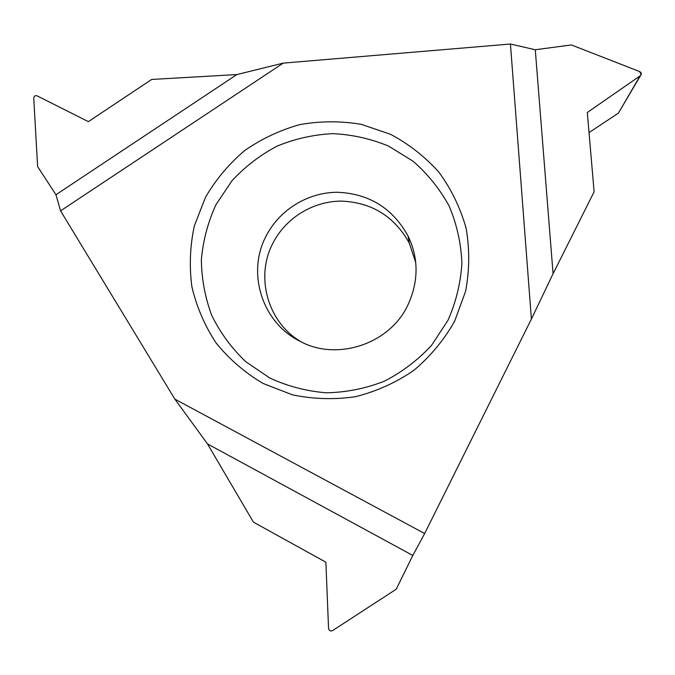 <?xml version="1.0" encoding="UTF-8"?>
<svg xmlns="http://www.w3.org/2000/svg" width="675" height="675" viewBox="0 0 675 675"><rect width="100%" height="100%" fill="white"/><g stroke="black" fill="none" stroke-linecap="round" stroke-linejoin="round"><path stroke-width="1.01" d="M510.435 44.027L531.402 319.064L424.651 533.537L412.822 555.449L424.651 533.537L174.85 399.111L60.564 210.862L283.238 63.121L510.435 44.027L535.275 49.756L553.07 273.729L594.11 191.827L587.309 112.48L640.077 75.904L641.123 74.545L639.681 71.575L571.379 44.93L535.275 49.756L510.435 44.027L283.238 63.121L236.841 74.579L151.672 79.447L88.358 121.643L37.209 95.901C35.142 95.276 33.986 96.044 33.75 98.213L37.614 166.548L55.949 194.738L236.841 74.579L283.238 63.121M454.604 321.3L465.607 291.279C469.555 270.211 469.724 249.227 466.121 228.31C460.401 207.942 451.364 189.278 439.028 172.319C425.056 156.743 408.881 144.07 390.513 134.291L361.26 124.343C340.808 120.901 320.38 120.977 299.995 124.563C280.058 130.106 261.622 138.78 244.662 150.576C228.935 163.941 215.873 179.525 205.462 197.311L194.349 225.863C190.004 245.995 189.177 266.288 191.877 286.74C196.611 306.847 204.677 325.595 216.084 342.976C229.23 359.159 244.856 372.634 262.972 383.4L292.326 394.808C313.183 399.187 334.26 399.802 355.556 396.681C376.481 391.399 395.879 382.641 413.775 370.423C430.321 356.451 443.931 340.073 454.604 321.3M531.402 319.064L553.07 273.729L531.402 319.064L424.651 533.537M55.949 194.738L60.564 210.862L55.949 194.738L37.614 166.548L33.75 98.213C33.986 96.044 35.142 95.276 37.209 95.901L88.358 121.643L151.672 79.447L236.841 74.579M174.85 399.111L207.495 443.914L253.429 522.138L325.873 562.199L328.548 628.239C329.054 630.728 330.421 631.505 332.648 630.56L396.233 589.199L412.822 555.449L207.495 443.914L174.85 399.111L60.564 210.862M589.03 132.578L618.401 113.138L640.592 75.457M300.983 341.752C267.41 322.237 254.973 276.387 273.164 242.705C286.073 217.747 313.107 201.192 341.322 201.108C371.798 202.365 394.462 216.388 409.303 243.169L415.707 262.457M448.023 320.22L431.671 345.195C418.036 359.994 402.266 371.993 384.37 381.189C365.656 388.513 346.317 392.386 326.363 392.808C306.526 391.213 287.677 386.277 269.798 378.025L245.725 361.665C231.626 348.207 220.303 332.817 211.764 315.478C205.031 297.405 201.563 278.758 201.378 259.538C203.099 240.401 207.968 222.109 215.992 204.66L231.879 180.883C244.941 166.759 259.985 155.182 277.003 146.154C294.84 138.814 313.394 134.646 332.682 133.642C351.987 134.544 370.592 138.679 388.505 146.062L413.058 161.224C427.731 173.998 439.771 188.975 449.187 206.145C456.806 224.235 461.05 243.177 461.903 262.972C460.721 282.8 456.089 301.885 448.023 320.22M535.275 49.756L571.379 44.93L639.681 71.575C641.697 72.782 641.832 74.225 640.077 75.904L587.309 112.48L594.11 191.827L553.07 273.729M412.822 555.449L396.233 589.199L332.648 630.56C330.421 631.505 329.054 630.728 328.548 628.239L325.873 562.199L253.429 522.138L207.495 443.914M618.401 113.138L640.077 75.904M408.012 235.946C392.555 208.094 368.98 193.539 337.272 192.265C307.927 192.392 279.804 209.621 266.363 235.575C246.257 272.514 262.094 323.224 300.704 341.609C336.336 360.931 389.087 344.807 407.742 305.395C418.728 281.5 418.812 258.348 408.012 235.946L409.303 243.169"/></g></svg>
